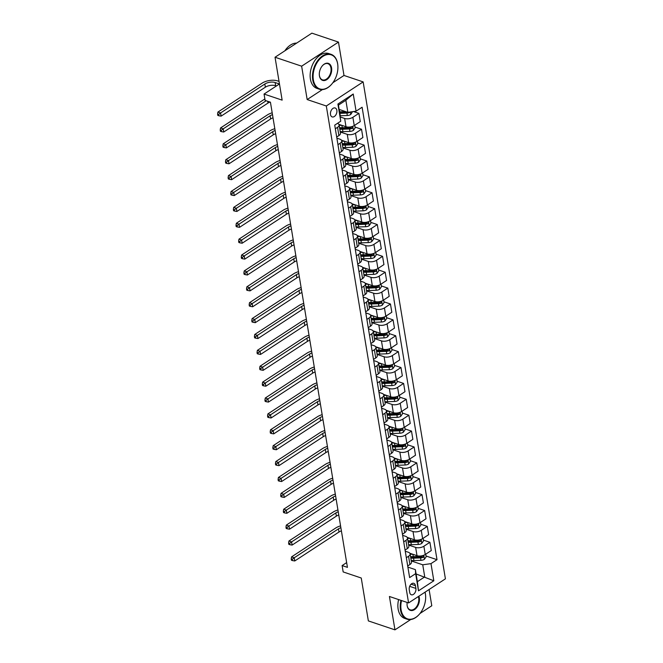 <?xml version="1.0" encoding="UTF-8"?>
<svg xmlns="http://www.w3.org/2000/svg" width="663" height="663" viewBox="0 0 663 663"><rect width="100%" height="100%" fill="white"/><g stroke="black" fill="none" stroke-linecap="round" stroke-linejoin="round"><path stroke-width="0.99" d="M330.489 114.533A4.707 3.05 108.6 0 0 332.171 116.912A4.707 3.05 108.6 0 0 335.644 115.229A4.707 3.05 108.6 0 0 336.854 110.365A4.707 3.05 108.6 0 0 335.171 107.978A4.707 3.05 108.6 0 0 331.699 109.66A4.707 3.05 108.6 0 0 330.489 114.533M338.47 42.092L311.875 33.15L275.037 57.242L301.64 66.184L307.16 99.549L326.312 105.989L363.15 81.897L343.998 75.458L338.47 42.092L301.64 66.184M326.312 105.989L408.582 602.932L445.412 578.84L363.15 81.897M420.019 613.457L431.787 605.758L429.094 589.515M408.582 602.932L389.43 596.485L394.957 629.85L410.737 619.524M394.957 629.85L368.355 620.908L361.252 578.012L343.169 571.929L342.116 565.572L347.437 567.362L270.429 102.193L265.109 100.403L264.056 94.055L282.14 100.138L275.037 57.242M415.892 588.429L415.428 585.636A4.566 2.95 108.6 0 0 413.795 583.324A4.566 2.95 108.6 0 0 410.43 584.957A4.566 2.95 108.6 0 0 409.253 589.672L409.717 592.465A4.566 2.95 108.6 0 0 411.35 594.777A4.566 2.95 108.6 0 0 414.715 593.145A4.566 2.95 108.6 0 0 415.892 588.429L409.676 586.341M430.983 563.633L433.826 580.788L418.494 590.816L415.651 573.652L415.378 569.616L417.375 581.691L424.743 576.876L422.745 564.801L430.983 563.633L437.008 559.688L362.097 107.232L356.081 111.177L347.843 112.345L345.846 100.27L338.478 105.094L340.749 121.196L337.906 104.041L353.238 94.013L356.081 111.177M340.749 121.196L334.724 125.141L409.626 577.597L415.651 573.652M279.463 83.969L264.056 94.055M346.65 562.605L342.116 565.572M416.099 573.967L433.826 580.788M415.378 569.616L407.894 567.105M337.956 144.658L340.169 143.208A5.892 2.851 -9.4 0 0 341.727 140.813A5.892 2.851 -9.4 0 0 339.895 139.172L336.879 138.161M340.583 160.545L342.804 159.095A5.892 2.851 -9.4 0 0 344.354 156.7A5.892 2.851 -9.4 0 0 342.531 155.059L339.514 154.048M343.219 176.433L345.431 174.982A5.892 2.851 -9.4 0 0 346.989 172.587A5.892 2.851 -9.4 0 0 345.158 170.946L342.141 169.935M345.846 192.32L348.058 190.869A5.892 2.851 -9.4 0 0 349.616 188.474A5.892 2.851 -9.4 0 0 347.785 186.833L344.768 185.822M348.481 208.207L350.694 206.757A5.892 2.851 -9.4 0 0 352.244 204.361A5.892 2.851 -9.4 0 0 350.42 202.721L347.404 201.709M351.108 224.094L353.321 222.644A5.892 2.851 -9.4 0 0 354.879 220.249A5.892 2.851 -9.4 0 0 353.048 218.608L350.031 217.597M353.735 239.981L355.948 238.531A5.892 2.851 -9.4 0 0 357.506 236.136A5.892 2.851 -9.4 0 0 355.675 234.495L352.658 233.484M356.371 255.868L358.584 254.418A5.892 2.851 -9.4 0 0 360.133 252.023A5.892 2.851 -9.4 0 0 358.31 250.382L355.293 249.363M358.998 271.755L361.211 270.305A5.892 2.851 -9.4 0 0 362.769 267.91A5.892 2.851 -9.4 0 0 360.937 266.269L357.921 265.25M361.625 287.643L363.846 286.192A5.892 2.851 -9.4 0 0 365.396 283.797A5.892 2.851 -9.4 0 0 363.564 282.156L360.548 281.137M364.26 303.53L366.473 302.079A5.892 2.851 -9.4 0 0 368.023 299.684A5.892 2.851 -9.4 0 0 366.2 298.043L363.183 297.024M366.888 319.417L369.1 317.967A5.892 2.851 -9.4 0 0 370.658 315.571A5.892 2.851 -9.4 0 0 368.827 313.93L365.81 312.911M369.515 335.296L371.736 333.854A5.892 2.851 -9.4 0 0 373.286 331.459A5.892 2.851 -9.4 0 0 371.462 329.818L368.437 328.798M372.15 351.183L374.363 349.741A5.892 2.851 -9.4 0 0 375.913 347.346A5.892 2.851 -9.4 0 0 374.089 345.705L371.073 344.685M374.777 367.07L376.99 365.628A5.892 2.851 -9.4 0 0 378.548 363.233A5.892 2.851 -9.4 0 0 376.717 361.592L373.7 360.573M377.404 382.957L379.626 381.515A5.892 2.851 -9.4 0 0 381.175 379.12A5.892 2.851 -9.4 0 0 379.352 377.479L376.335 376.46M380.04 398.844L382.253 397.394A5.892 2.851 -9.4 0 0 383.802 395.007A5.892 2.851 -9.4 0 0 381.979 393.366L378.963 392.347M382.667 414.731L384.88 413.281A5.892 2.851 -9.4 0 0 386.438 410.894A5.892 2.851 -9.4 0 0 384.606 409.245L381.59 408.234M385.294 430.619L387.515 429.168A5.892 2.851 -9.4 0 0 389.065 426.781A5.892 2.851 -9.4 0 0 387.242 425.132L384.225 424.121M387.93 446.506L390.142 445.055A5.892 2.851 -9.4 0 0 391.7 442.669A5.892 2.851 -9.4 0 0 389.869 441.019L386.852 440.008M390.557 462.393L392.769 460.942A5.892 2.851 -9.4 0 0 394.328 458.556A5.892 2.851 -9.4 0 0 392.496 456.906L389.479 455.895M393.184 478.28L395.405 476.83A5.892 2.851 -9.4 0 0 396.955 474.443A5.892 2.851 -9.4 0 0 395.131 472.794L392.115 471.783M395.819 494.167L398.032 492.717A5.892 2.851 -9.4 0 0 399.59 490.322A5.892 2.851 -9.4 0 0 397.759 488.681L394.742 487.67M398.446 510.054L400.659 508.604A5.892 2.851 -9.4 0 0 402.217 506.209A5.892 2.851 -9.4 0 0 400.386 504.568L397.369 503.557M401.082 525.941L403.295 524.491A5.892 2.851 -9.4 0 0 404.844 522.096A5.892 2.851 -9.4 0 0 403.021 520.455L400.004 519.444M403.709 541.828L405.922 540.378A5.892 2.851 -9.4 0 0 407.48 537.983A5.892 2.851 -9.4 0 0 405.648 536.342L402.632 535.331M406.336 557.716L408.549 556.265A5.892 2.851 -9.4 0 0 410.107 553.87A5.892 2.851 -9.4 0 0 408.275 552.229L405.259 551.218M411.275 560.948L422.745 564.801M409.85 553.265L417.01 555.677A5.892 2.851 -9.4 0 0 425.248 554.5L431.273 550.563L429.906 542.301L423.417 540.113M408.648 545.061L415.643 547.414A5.892 2.851 -9.4 0 0 423.881 546.237L429.906 542.301M407.223 537.378L414.383 539.79A5.892 2.851 -9.4 0 0 422.621 538.613L428.646 534.676L427.279 526.414L420.79 524.234M406.021 529.173L413.016 531.527A5.892 2.851 -9.4 0 0 421.254 530.35L427.279 526.414M404.596 521.491L411.756 523.903A5.892 2.851 -9.4 0 0 419.994 522.726L426.011 518.789L424.643 510.527L418.154 508.347M403.386 513.286L410.389 515.64A5.892 2.851 -9.4 0 0 418.626 514.463L424.643 510.527M401.96 505.604L409.121 508.015A5.892 2.851 -9.4 0 0 417.358 506.839L423.384 502.902L422.016 494.639L415.527 492.46M400.759 497.399L407.753 499.753A5.892 2.851 -9.4 0 0 415.991 498.576L422.016 494.639M399.333 489.717L406.494 492.128A5.892 2.851 -9.4 0 0 414.731 490.951L420.756 487.015L419.389 478.752L412.892 476.573M398.123 481.512L405.126 483.866A5.892 2.851 -9.4 0 0 413.364 482.689L419.389 478.752M396.706 473.83L403.866 476.241A5.892 2.851 -9.4 0 0 412.104 475.064L418.121 471.128L416.754 462.865L410.264 460.686M395.496 465.625L402.499 467.979A5.892 2.851 -9.4 0 0 410.737 466.802L416.754 462.865M394.071 457.942L401.231 460.354A5.892 2.851 -9.4 0 0 409.469 459.177L415.494 455.241L414.126 446.978L407.637 444.798M392.869 449.738L399.864 452.091A5.892 2.851 -9.4 0 0 408.101 450.915L414.126 446.978M391.443 442.055L398.604 444.467A5.892 2.851 -9.4 0 0 406.842 443.29L412.867 439.354L411.499 431.091L405.002 428.911M390.234 433.851L397.236 436.204A5.892 2.851 -9.4 0 0 405.474 435.027L411.499 431.091M388.816 426.168L395.977 428.58A5.892 2.851 -9.4 0 0 404.215 427.403L410.231 423.466L408.864 415.204L402.375 413.024M387.606 417.963L394.609 420.317A5.892 2.851 -9.4 0 0 402.847 419.149L408.864 415.204M386.181 410.281L393.341 412.693A5.892 2.851 -9.4 0 0 401.579 411.516L407.604 407.579L406.237 399.317L399.748 397.137M384.979 402.076L391.974 404.43A5.892 2.851 -9.4 0 0 400.212 403.261L406.237 399.317M383.554 394.394L390.714 396.805A5.892 2.851 -9.4 0 0 398.952 395.629L404.977 391.692L403.61 383.429L397.112 381.25M382.344 386.189L389.347 388.543A5.892 2.851 -9.4 0 0 397.585 387.374L403.61 383.429M380.927 378.507L388.079 380.918A5.892 2.851 -9.4 0 0 396.317 379.742L402.342 375.805L400.974 367.542L394.485 365.363M379.717 370.302L386.711 372.656A5.892 2.851 -9.4 0 0 394.949 371.487L400.974 367.542M378.291 362.62L385.452 365.031A5.892 2.851 -9.4 0 0 393.689 363.863L399.714 359.918L398.347 351.655L391.858 349.476M377.09 354.415L384.084 356.769A5.892 2.851 -9.4 0 0 392.322 355.6L398.347 351.655M375.664 346.741L382.824 349.144A5.892 2.851 -9.4 0 0 391.062 347.976L397.079 344.031L395.712 335.768L389.222 333.588M374.454 338.528L381.457 340.881A5.892 2.851 -9.4 0 0 389.695 339.713L395.712 335.768M373.029 330.854L380.189 333.257A5.892 2.851 -9.4 0 0 388.427 332.088L394.452 328.144L393.084 319.881L386.595 317.701M371.827 322.641L378.822 324.994A5.892 2.851 -9.4 0 0 387.059 323.826L393.084 319.881M370.402 314.966L377.562 317.37A5.892 2.851 -9.4 0 0 385.8 316.201L391.825 312.256L390.457 304.002L383.968 301.814M369.2 306.754L376.194 309.107A5.892 2.851 -9.4 0 0 384.432 307.939L390.457 304.002M367.774 299.079L374.935 301.483A5.892 2.851 -9.4 0 0 383.173 300.314L389.189 296.369L387.822 288.115L381.333 285.927M366.564 290.866L373.567 293.22A5.892 2.851 -9.4 0 0 381.805 292.051L387.822 288.115M365.139 283.192L372.299 285.596A5.892 2.851 -9.4 0 0 380.537 284.427L386.562 280.482L385.195 272.228L378.706 270.04M363.937 274.979L370.932 277.333A5.892 2.851 -9.4 0 0 379.17 276.164L385.195 272.228M362.512 267.305L369.672 269.708A5.892 2.851 -9.4 0 0 377.91 268.54L383.935 264.595L382.568 256.341L376.078 254.153M361.31 259.092L368.305 261.446A5.892 2.851 -9.4 0 0 376.543 260.277L382.568 256.341M359.885 251.418L367.045 253.821A5.892 2.851 -9.4 0 0 375.283 252.653L381.3 248.716L379.932 240.454L373.443 238.266M358.675 243.213L365.678 245.567A5.892 2.851 -9.4 0 0 373.915 244.39L379.932 240.454M357.249 235.531L364.41 237.934A5.892 2.851 -9.4 0 0 372.647 236.766L378.672 232.829L377.305 224.566L370.816 222.378M356.048 227.326L363.042 229.68A5.892 2.851 -9.4 0 0 371.28 228.503L377.305 224.566M354.622 219.644L361.783 222.047A5.892 2.851 -9.4 0 0 370.02 220.878L376.045 216.942L374.678 208.679L368.189 206.491M353.42 211.439L360.415 213.793A5.892 2.851 -9.4 0 0 368.653 212.616L374.678 208.679M351.995 203.756L359.155 206.16A5.892 2.851 -9.4 0 0 367.393 204.991L373.41 201.055L372.042 192.792L365.553 190.604M350.785 195.552L357.788 197.906A5.892 2.851 -9.4 0 0 366.026 196.729L372.042 192.792M349.36 187.869L356.52 190.281A5.892 2.851 -9.4 0 0 364.758 189.104L370.783 185.168L369.415 176.905L362.926 174.717M348.158 179.665L355.153 182.018A5.892 2.851 -9.4 0 0 363.39 180.842L369.415 176.905M346.732 171.982L353.893 174.394A5.892 2.851 -9.4 0 0 362.131 173.217L368.156 169.28L366.788 161.018L360.291 158.838M345.522 163.778L352.525 166.131A5.892 2.851 -9.4 0 0 360.763 164.954L366.788 161.018M344.105 156.095L351.266 158.507A5.892 2.851 -9.4 0 0 359.503 157.33L365.52 153.393L364.153 145.131L357.664 142.951M342.895 147.89L349.898 150.244A5.892 2.851 -9.4 0 0 358.136 149.067L364.153 145.131M341.47 140.208L348.63 142.62A5.892 2.851 -9.4 0 0 356.868 141.443L362.893 137.506L361.526 129.244L355.036 127.064M340.268 132.003L347.263 134.357A5.892 2.851 -9.4 0 0 355.501 133.18L361.526 129.244M338.843 124.321L346.003 126.732A5.892 2.851 -9.4 0 0 354.241 125.556L360.266 121.619L358.898 113.356L353.495 111.541M340.459 117.061L344.636 118.47A5.892 2.851 -9.4 0 0 352.873 117.293L358.898 113.356M339.199 109.436L347.843 112.345M407.704 565.978L409.925 564.528A5.892 2.851 -9.4 0 0 411.474 562.133L410.107 553.87M437.008 559.688L426.044 556M405.076 550.091L407.289 548.641A5.892 2.851 -9.4 0 0 408.847 546.246L407.48 537.983M402.449 534.204L404.662 532.754A5.892 2.851 -9.4 0 0 406.212 530.359L404.844 522.096M399.814 518.317L402.027 516.867A5.892 2.851 -9.4 0 0 403.585 514.471L402.217 506.209M397.187 502.43L399.399 500.979A5.892 2.851 -9.4 0 0 400.958 498.584L399.59 490.322M394.551 486.543L396.772 485.092A5.892 2.851 -9.4 0 0 398.322 482.697L396.955 474.443M391.924 470.655L394.137 469.205A5.892 2.851 -9.4 0 0 395.695 466.81L394.328 458.556M389.297 454.768L391.51 453.318A5.892 2.851 -9.4 0 0 393.068 450.923L391.7 442.669M386.662 438.881L388.883 437.431A5.892 2.851 -9.4 0 0 390.432 435.036L389.065 426.781M384.034 422.994L386.247 421.544A5.892 2.851 -9.4 0 0 387.805 419.157L386.438 410.894M381.407 407.107L383.62 405.657A5.892 2.851 -9.4 0 0 385.17 403.27L383.802 395.007M378.772 391.22L380.993 389.769A5.892 2.851 -9.4 0 0 382.543 387.383L381.175 379.12M376.145 375.333L378.358 373.882A5.892 2.851 -9.4 0 0 379.916 371.495L378.548 363.233M373.518 359.445L375.73 357.995A5.892 2.851 -9.4 0 0 377.28 355.608L375.913 347.346M370.882 343.558L373.103 342.108A5.892 2.851 -9.4 0 0 374.653 339.721L373.286 331.459M368.255 327.671L370.468 326.229A5.892 2.851 -9.4 0 0 372.026 323.834L370.658 315.571M365.628 311.784L367.841 310.342A5.892 2.851 -9.4 0 0 369.39 307.947L368.023 299.684M362.993 295.897L365.214 294.455A5.892 2.851 -9.4 0 0 366.763 292.06L365.396 283.797M360.365 280.01L362.578 278.568A5.892 2.851 -9.4 0 0 364.136 276.173L362.769 267.91M357.738 264.131L359.951 262.681A5.892 2.851 -9.4 0 0 361.501 260.286L360.133 252.023M355.103 248.244L357.324 246.793A5.892 2.851 -9.4 0 0 358.874 244.398L357.506 236.136M352.476 232.357L354.688 230.906A5.892 2.851 -9.4 0 0 356.246 228.511L354.879 220.249M349.849 216.469L352.061 215.019A5.892 2.851 -9.4 0 0 353.611 212.624L352.244 204.361M347.213 200.582L349.426 199.132A5.892 2.851 -9.4 0 0 350.984 196.737L349.616 188.474M344.586 184.695L346.799 183.245A5.892 2.851 -9.4 0 0 348.357 180.85L346.989 172.587M341.951 168.808L344.172 167.358A5.892 2.851 -9.4 0 0 345.721 164.963L344.354 156.7M339.323 152.921L341.536 151.471A5.892 2.851 -9.4 0 0 343.094 149.076L341.727 140.813M336.696 137.034L338.909 135.583A5.892 2.851 -9.4 0 0 340.467 133.188L339.1 124.926A5.892 2.851 -9.4 0 0 337.459 123.351M335.329 128.771L337.542 127.321A5.892 2.851 -9.4 0 0 339.1 124.926M417.375 581.691L418.494 590.816M337.906 104.041L338.478 105.094M353.238 94.013L345.846 100.27M307.16 99.549L322.367 89.604M332.818 82.767L343.998 75.458M412.776 554.251A11.263 5.453 170.6 0 1 410.157 554.169M425.745 554.177L426.168 556.763L424.386 559.332A3.903 1.89 170.6 0 1 420.964 560.318L413.944 560.6A11.263 5.453 170.6 0 1 411.209 560.525M410.811 558.105A11.263 5.453 -9.4 0 0 413.546 558.18L420.566 557.898A3.903 1.89 -9.4 0 0 423.11 557.359C423.972 556.414 423.889 555.901 422.861 555.834A3.903 1.89 170.6 0 1 420.309 556.373L413.289 556.655A11.263 5.453 170.6 0 1 410.554 556.58M423.11 557.359L421.585 556.845A1.989 0.961 170.6 0 1 420.889 556.937L413.869 557.218A9.348 4.525 170.6 0 1 410.629 557.028M423.367 555.793L422.861 555.834M341.395 530.881A7.359 3.564 -9.4 0 0 339 532.024L294.753 560.964L294.223 557.782L292.292 559.315L291.223 558.959L291.438 560.227L292.499 560.583L292.292 559.315M340.873 527.707A7.359 3.564 -9.4 0 0 338.47 528.842L294.223 557.782L291.563 556.887L335.809 527.947A11.039 5.345 170.6 0 1 340.567 525.883M291.563 556.887L291.223 558.959M292.499 560.583L294.753 560.964M410.148 538.364A11.263 5.453 170.6 0 1 407.53 538.281M423.11 538.29L423.541 540.875L421.759 543.445A3.903 1.89 170.6 0 1 418.328 544.431L411.317 544.713A11.263 5.453 170.6 0 1 408.574 544.638M408.176 542.226A11.263 5.453 -9.4 0 0 410.919 542.293L417.93 542.011A3.903 1.89 -9.4 0 0 420.483 541.472C421.337 540.527 421.254 540.014 420.226 539.947A3.903 1.89 170.6 0 1 417.682 540.486L410.662 540.768A11.263 5.453 170.6 0 1 407.927 540.693M420.483 541.472L418.95 540.958A1.989 0.961 170.6 0 1 418.254 541.049L411.242 541.331A9.348 4.525 170.6 0 1 408.002 541.141M420.732 539.906L420.226 539.947M338.768 514.994A7.359 3.564 -9.4 0 0 336.373 516.137L292.118 545.077L291.596 541.895L289.656 543.428L288.596 543.072L288.803 544.34L289.872 544.704L289.656 543.428M338.238 511.819A7.359 3.564 -9.4 0 0 335.843 512.955L291.596 541.895L288.935 541L333.182 512.06A11.039 5.345 170.6 0 1 337.939 509.996M288.935 541L288.596 543.072M289.872 544.704L292.118 545.077M407.513 522.477A11.263 5.453 170.6 0 1 404.894 522.394M420.483 522.403L420.914 524.988L419.132 527.557A3.903 1.89 170.6 0 1 415.701 528.544L408.681 528.825A11.263 5.453 170.6 0 1 405.947 528.751M405.549 526.339A11.263 5.453 -9.4 0 0 408.284 526.414L415.303 526.124A3.903 1.89 -9.4 0 0 417.856 525.585C418.709 524.64 418.626 524.126 417.599 524.06A3.903 1.89 170.6 0 1 415.046 524.599L408.035 524.881A11.263 5.453 170.6 0 1 405.292 524.814M417.856 525.585L416.323 525.071A1.989 0.961 170.6 0 1 415.626 525.162L408.607 525.444A9.348 4.525 170.6 0 1 405.366 525.253M418.104 524.019L417.599 524.06M336.133 499.106A7.359 3.564 -9.4 0 0 333.738 500.25L289.491 529.19L288.96 526.008L287.029 527.541L285.968 527.184L286.176 528.452L287.236 528.817L287.029 527.541M335.611 495.932A7.359 3.564 -9.4 0 0 333.216 497.068L288.96 526.008L286.308 525.113L330.555 496.173A11.039 5.345 170.6 0 1 335.304 494.109M286.308 525.113L285.968 527.184M287.236 528.817L289.491 529.19M404.886 506.59A11.263 5.453 170.6 0 1 402.267 506.507M417.856 506.515L418.278 509.101L416.497 511.67A3.903 1.89 170.6 0 1 413.074 512.656L406.054 512.938A11.263 5.453 170.6 0 1 403.319 512.864M402.922 510.452A11.263 5.453 -9.4 0 0 405.657 510.527L412.668 510.237A3.903 1.89 -9.4 0 0 415.22 509.698C416.082 508.753 415.999 508.239 414.972 508.173A3.903 1.89 170.6 0 1 412.419 508.712L405.4 509.002A11.263 5.453 170.6 0 1 402.665 508.927M415.22 509.698L413.695 509.184A1.989 0.961 170.6 0 1 412.991 509.275L405.98 509.557A9.348 4.525 170.6 0 1 402.739 509.366M415.477 508.131L414.972 508.173M333.506 483.219A7.359 3.564 -9.4 0 0 331.11 484.363L286.864 513.303L286.333 510.12L284.402 511.654L283.333 511.297L283.549 512.565L284.609 512.93L284.402 511.654M332.975 480.045A7.359 3.564 -9.4 0 0 330.58 481.181L286.333 510.12L283.673 509.234L327.92 480.285A11.039 5.345 170.6 0 1 332.677 478.222M283.673 509.234L283.333 511.297M284.609 512.93L286.864 513.303M402.259 490.703A11.263 5.453 170.6 0 1 399.632 490.62M415.22 490.628L415.651 493.214L413.869 495.783A3.903 1.89 170.6 0 1 410.438 496.769L403.427 497.051A11.263 5.453 170.6 0 1 400.684 496.977M400.286 494.565A11.263 5.453 -9.4 0 0 403.029 494.639L410.041 494.349A3.903 1.89 -9.4 0 0 412.593 493.819C413.447 492.866 413.364 492.352 412.336 492.286A3.903 1.89 170.6 0 1 409.792 492.824L402.772 493.115A11.263 5.453 170.6 0 1 400.038 493.04M412.593 493.819L411.06 493.297A1.989 0.961 170.6 0 1 410.364 493.388L403.353 493.67A9.348 4.525 170.6 0 1 400.112 493.479M412.842 492.244L412.336 492.286M330.878 467.332A7.359 3.564 -9.4 0 0 328.475 468.476L284.228 497.416L283.706 494.242L281.767 495.767L280.706 495.41L280.913 496.678L281.982 497.043L281.767 495.767M330.348 464.158A7.359 3.564 -9.4 0 0 327.953 465.293L283.706 494.242L281.046 493.347L325.293 464.398A11.039 5.345 170.6 0 1 330.05 462.335M281.046 493.347L280.706 495.41M281.982 497.043L284.228 497.416M401.538 600.562A17.959 11.619 108.6 0 0 401.098 609.803A17.959 11.619 108.6 0 0 419.555 614.013A17.959 11.619 108.6 0 0 425.621 595.996A17.959 11.619 108.6 0 0 425.389 593.915A17.959 11.619 108.6 0 0 425.008 592.183M425.066 592.15A18.398 11.909 -71.4 0 1 425.364 593.617A18.398 11.909 -71.4 0 1 425.605 595.739A18.398 11.909 -71.4 0 1 425.613 595.871M419.48 614.104A18.398 11.909 -71.4 0 1 419.397 614.203A18.398 11.909 -71.4 0 1 407.057 619.192A18.398 11.909 -71.4 0 1 400.477 609.894A18.398 11.909 -71.4 0 1 400.949 600.363M418.859 596.211A8.984 5.81 -71.4 0 1 419.314 597.885A8.984 5.81 -71.4 0 1 414.524 609.612A8.984 5.81 -71.4 0 1 407.173 605.833A8.984 5.81 -71.4 0 1 407.057 604.789A8.984 5.81 -71.4 0 1 407.157 602.452M407.049 604.664A8.536 5.528 108.6 0 0 407.148 605.526A8.536 5.528 108.6 0 0 410.198 609.844A8.536 5.528 108.6 0 0 416.497 606.802A8.536 5.528 108.6 0 0 418.701 597.976A8.536 5.528 108.6 0 0 418.328 596.551M407.057 619.192L404.72 618.405A18.398 11.909 -71.4 0 1 398.14 609.106A18.398 11.909 -71.4 0 1 398.604 599.576M313.359 79.817A17.959 11.619 108.6 0 0 331.823 84.027A17.959 11.619 108.6 0 0 337.881 66.01A17.959 11.619 108.6 0 0 337.649 63.93A17.959 11.619 108.6 0 0 322.939 56.372A17.959 11.619 108.6 0 0 313.359 79.817M331.74 84.126A18.398 11.909 -71.4 0 1 331.657 84.218A18.398 11.909 -71.4 0 1 319.317 89.207A18.398 11.909 -71.4 0 1 312.745 79.908A18.398 11.909 -71.4 0 1 317.486 60.88A18.398 11.909 -71.4 0 1 331.052 54.325A18.398 11.909 -71.4 0 1 337.633 63.631A18.398 11.909 -71.4 0 1 337.865 65.761A18.398 11.909 -71.4 0 1 337.873 65.886M319.433 75.847A8.984 5.81 -71.4 0 1 319.317 74.811A8.984 5.81 -71.4 0 1 322.351 65.803A8.984 5.81 -71.4 0 1 331.575 67.908A8.984 5.81 -71.4 0 1 326.784 79.626A8.984 5.81 -71.4 0 1 319.433 75.847M319.309 74.679A8.536 5.528 108.6 0 0 319.409 75.549A8.536 5.528 108.6 0 0 322.467 79.858A8.536 5.528 108.6 0 0 328.757 76.817A8.536 5.528 108.6 0 0 330.961 67.991A8.536 5.528 108.6 0 0 327.903 63.673A8.536 5.528 108.6 0 0 322.268 65.894M319.317 89.207L316.98 88.419A18.398 11.909 -71.4 0 1 310.4 79.121A18.398 11.909 -71.4 0 1 315.149 60.093A18.398 11.909 -71.4 0 1 328.707 53.537L331.052 54.325M284.841 50.836A18.398 11.909 -71.4 0 1 296.634 43.112M399.623 474.816A11.263 5.453 170.6 0 1 397.004 474.733M412.593 474.741L413.024 477.327L411.242 479.896A3.903 1.89 170.6 0 1 407.811 480.882L400.792 481.164A11.263 5.453 170.6 0 1 398.057 481.089M397.659 478.678A11.263 5.453 -9.4 0 0 400.394 478.752L407.413 478.462A3.903 1.89 -9.4 0 0 409.966 477.932C410.82 476.979 410.737 476.465 409.709 476.407A3.903 1.89 170.6 0 1 407.157 476.937L400.145 477.227A11.263 5.453 170.6 0 1 397.402 477.153M409.966 477.932L408.433 477.41A1.989 0.961 170.6 0 1 407.737 477.501L400.717 477.783A9.348 4.525 170.6 0 1 397.477 477.592M410.215 476.357L409.709 476.407M328.243 451.445A7.359 3.564 -9.4 0 0 325.848 452.589L281.601 481.529L281.071 478.355L279.14 479.879L278.079 479.523L278.286 480.799L279.347 481.156L279.14 479.879M327.721 448.271A7.359 3.564 -9.4 0 0 325.326 449.406L281.071 478.355L278.41 477.459L322.666 448.511A11.039 5.345 170.6 0 1 327.414 446.448M278.41 477.459L278.079 479.523M279.347 481.156L281.601 481.529M396.996 458.929A11.263 5.453 170.6 0 1 394.377 458.846M409.966 458.854L410.389 461.44L408.607 464.009A3.903 1.89 170.6 0 1 405.184 464.995L398.165 465.277A11.263 5.453 170.6 0 1 395.43 465.202M395.024 462.791A11.263 5.453 -9.4 0 0 397.767 462.865L404.778 462.583A3.903 1.89 -9.4 0 0 407.331 462.045C408.193 461.092 408.101 460.586 407.082 460.52A3.903 1.89 170.6 0 1 404.529 461.05L397.51 461.34A11.263 5.453 170.6 0 1 394.775 461.266M407.331 462.045L405.797 461.523A1.989 0.961 170.6 0 1 405.101 461.614L398.09 461.896A9.348 4.525 170.6 0 1 394.85 461.705M407.588 460.47L407.082 460.52M325.616 435.558A7.359 3.564 -9.4 0 0 323.221 436.702L278.974 465.641L278.443 462.467L276.512 463.992L275.443 463.636L275.659 464.912L276.72 465.269L276.512 463.992M325.085 432.384A7.359 3.564 -9.4 0 0 322.69 433.519L278.443 462.467L275.783 461.572L320.03 432.632A11.039 5.345 170.6 0 1 324.787 430.56M275.783 461.572L275.443 463.636M276.72 465.269L278.974 465.641M394.361 443.041A11.263 5.453 170.6 0 1 391.742 442.959M407.331 442.967L407.762 445.553L405.98 448.122A3.903 1.89 170.6 0 1 402.549 449.108L395.538 449.39A11.263 5.453 170.6 0 1 392.794 449.315M392.397 446.903A11.263 5.453 -9.4 0 0 395.14 446.978L402.151 446.696A3.903 1.89 -9.4 0 0 404.703 446.158C405.557 445.205 405.474 444.699 404.447 444.633A3.903 1.89 170.6 0 1 401.902 445.171L394.883 445.453A11.263 5.453 170.6 0 1 392.148 445.379M404.703 446.158L403.17 445.644A1.989 0.961 170.6 0 1 402.474 445.727L395.463 446.017A9.348 4.525 170.6 0 1 392.223 445.818M404.952 444.591L404.447 444.633M322.989 419.671A7.359 3.564 -9.4 0 0 320.585 420.814L276.338 449.754L275.816 446.58L273.877 448.105L272.816 447.749L273.023 449.025L274.092 449.381L273.877 448.105M322.458 416.497A7.359 3.564 -9.4 0 0 320.063 417.64L275.816 446.58L273.156 445.685L317.403 416.745A11.039 5.345 170.6 0 1 322.16 414.673M273.156 445.685L272.816 447.749M274.092 449.381L276.338 449.754M391.734 427.154A11.263 5.453 170.6 0 1 389.115 427.071M404.703 427.08L405.134 429.665L403.353 432.235A3.903 1.89 170.6 0 1 399.922 433.221L392.902 433.503A11.263 5.453 170.6 0 1 390.167 433.428M389.769 431.016A11.263 5.453 -9.4 0 0 392.504 431.091L399.524 430.809A3.903 1.89 -9.4 0 0 402.068 430.27C402.93 429.317 402.847 428.812 401.819 428.746A3.903 1.89 170.6 0 1 399.267 429.284L392.256 429.566A11.263 5.453 170.6 0 1 389.512 429.491M402.068 430.27L400.543 429.757A1.989 0.961 170.6 0 1 399.847 429.839L392.827 430.13A9.348 4.525 170.6 0 1 389.587 429.931M402.325 428.704L401.819 428.746M320.353 403.784A7.359 3.564 -9.4 0 0 317.958 404.927L273.711 433.867L273.181 430.693L271.25 432.218L270.189 431.862L270.396 433.138L271.457 433.494L271.25 432.218M319.831 400.609A7.359 3.564 -9.4 0 0 317.436 401.753L273.181 430.693L270.521 429.798L314.776 400.858A11.039 5.345 170.6 0 1 319.525 398.786M270.521 429.798L270.189 431.862M271.457 433.494L273.711 433.867M389.106 411.267A11.263 5.453 170.6 0 1 386.488 411.184M402.076 411.201L402.499 413.778L400.717 416.356A3.903 1.89 170.6 0 1 397.294 417.334L390.275 417.615A11.263 5.453 170.6 0 1 387.54 417.541M387.134 415.129A11.263 5.453 -9.4 0 0 389.877 415.204L396.888 414.922A3.903 1.89 -9.4 0 0 399.441 414.383C400.303 413.43 400.212 412.925 399.192 412.858A3.903 1.89 170.6 0 1 396.64 413.397L389.62 413.679A11.263 5.453 170.6 0 1 386.885 413.604M399.441 414.383L397.908 413.869A1.989 0.961 170.6 0 1 397.212 413.952L390.2 414.242A9.348 4.525 170.6 0 1 386.96 414.043M399.69 412.817L399.192 412.858M317.726 387.896A7.359 3.564 -9.4 0 0 315.331 389.04L271.076 417.98L270.554 414.806L268.623 416.339L267.554 415.974L267.769 417.251L268.83 417.607L268.623 416.339M317.196 384.722A7.359 3.564 -9.4 0 0 314.801 385.866L270.554 414.806L267.893 413.911L312.14 384.971A11.039 5.345 170.6 0 1 316.897 382.899M267.893 413.911L267.554 415.974M268.83 417.607L271.076 417.98M386.471 395.38A11.263 5.453 170.6 0 1 383.852 395.297M399.441 395.314L399.872 397.891L398.09 400.469A3.903 1.89 170.6 0 1 394.659 401.446L387.648 401.728A11.263 5.453 170.6 0 1 384.905 401.654M384.507 399.242A11.263 5.453 -9.4 0 0 387.242 399.317L394.261 399.035A3.903 1.89 -9.4 0 0 396.814 398.496C397.667 397.543 397.585 397.038 396.557 396.971A3.903 1.89 170.6 0 1 394.013 397.51L386.993 397.792A11.263 5.453 170.6 0 1 384.258 397.717M396.814 398.496L395.281 397.982A1.989 0.961 170.6 0 1 394.584 398.065L387.565 398.355A9.348 4.525 170.6 0 1 384.325 398.156M397.062 396.93L396.557 396.971M315.091 372.018A7.359 3.564 -9.4 0 0 312.696 373.153L268.449 402.093L267.927 398.919L265.987 400.452L264.927 400.087L265.134 401.364L266.203 401.72L265.987 400.452M314.569 368.835A7.359 3.564 -9.4 0 0 312.174 369.979L267.927 398.919L265.266 398.024L309.513 369.084A11.039 5.345 170.6 0 1 314.27 367.012M265.266 398.024L264.927 400.087M266.203 401.72L268.449 402.093M383.844 379.493A11.263 5.453 170.6 0 1 381.225 379.418M396.814 379.427L397.236 382.004L395.463 384.581A3.903 1.89 170.6 0 1 392.032 385.559L385.012 385.841A11.263 5.453 170.6 0 1 382.278 385.767M381.88 383.355A11.263 5.453 -9.4 0 0 384.615 383.429L391.634 383.148A3.903 1.89 -9.4 0 0 394.178 382.609C395.04 381.656 394.957 381.15 393.93 381.084A3.903 1.89 170.6 0 1 391.377 381.623L384.366 381.905A11.263 5.453 170.6 0 1 381.623 381.83M394.178 382.609L392.653 382.095A1.989 0.961 170.6 0 1 391.957 382.186L384.938 382.468A9.348 4.525 170.6 0 1 381.697 382.269M394.435 381.043L393.93 381.084M312.464 356.13A7.359 3.564 -9.4 0 0 310.069 357.266L265.822 386.206L265.291 383.032L263.36 384.565L262.299 384.2L262.507 385.476L263.567 385.833L263.36 384.565M311.941 352.948A7.359 3.564 -9.4 0 0 309.546 354.092L265.291 383.032L262.631 382.137L306.886 353.197A11.039 5.345 170.6 0 1 311.635 351.125M262.631 382.137L262.299 384.2M263.567 385.833L265.822 386.206M381.217 363.606A11.263 5.453 170.6 0 1 378.598 363.531M394.187 363.539L394.609 366.117L392.827 368.694A3.903 1.89 170.6 0 1 389.405 369.672L382.385 369.954A11.263 5.453 170.6 0 1 379.65 369.879M379.244 367.468A11.263 5.453 -9.4 0 0 381.987 367.542L388.999 367.261A3.903 1.89 -9.4 0 0 391.551 366.722C392.413 365.769 392.322 365.263 391.303 365.197A3.903 1.89 170.6 0 1 388.75 365.736L381.731 366.017A11.263 5.453 170.6 0 1 378.996 365.943M391.551 366.722L390.018 366.208A1.989 0.961 170.6 0 1 389.322 366.299L382.311 366.581A9.348 4.525 170.6 0 1 379.07 366.382M391.8 365.156L391.303 365.197M309.836 340.243A7.359 3.564 -9.4 0 0 307.441 341.379L263.186 370.319L262.664 367.145L260.733 368.678L259.664 368.313L259.879 369.589L260.94 369.946L260.733 368.678M309.306 337.061A7.359 3.564 -9.4 0 0 306.911 338.205L262.664 367.145L260.004 366.249L304.251 337.31A11.039 5.345 170.6 0 1 309.008 335.238M260.004 366.249L259.664 368.313M260.94 369.946L263.186 370.319M378.581 347.719A11.263 5.453 170.6 0 1 375.962 347.644M391.551 347.652L391.982 350.23L390.2 352.807A3.903 1.89 170.6 0 1 386.769 353.785L379.758 354.067A11.263 5.453 170.6 0 1 377.015 353.992M376.617 351.581A11.263 5.453 -9.4 0 0 379.352 351.655L386.372 351.373A3.903 1.89 -9.4 0 0 388.924 350.835C389.778 349.882 389.695 349.376 388.667 349.31A3.903 1.89 170.6 0 1 386.115 349.849L379.103 350.13A11.263 5.453 170.6 0 1 376.369 350.056M388.924 350.835L387.391 350.321A1.989 0.961 170.6 0 1 386.695 350.412L379.675 350.694A9.348 4.525 170.6 0 1 376.435 350.495M389.173 349.268L388.667 349.31M307.201 324.356A7.359 3.564 -9.4 0 0 304.806 325.492L260.559 354.432L260.037 351.257L258.098 352.791L257.037 352.426L257.244 353.702L258.313 354.059L258.098 352.791M306.679 321.174A7.359 3.564 -9.4 0 0 304.284 322.317L260.037 351.257L257.377 350.362L301.624 321.422A11.039 5.345 170.6 0 1 306.381 319.351M257.377 350.362L257.037 352.426M258.313 354.059L260.559 354.432M375.954 331.831A11.263 5.453 170.6 0 1 373.335 331.757M388.924 331.765L389.347 334.343L387.573 336.92A3.903 1.89 170.6 0 1 384.142 337.898L377.123 338.18A11.263 5.453 170.6 0 1 374.388 338.105M373.99 335.693A11.263 5.453 -9.4 0 0 376.725 335.768L383.744 335.486A3.903 1.89 -9.4 0 0 386.289 334.948C387.151 333.995 387.068 333.489 386.04 333.423A3.903 1.89 170.6 0 1 383.487 333.961L376.476 334.243A11.263 5.453 170.6 0 1 373.733 334.169M386.289 334.948L384.764 334.434A1.989 0.961 170.6 0 1 384.068 334.525L377.048 334.807A9.348 4.525 170.6 0 1 373.808 334.608M386.546 333.381L386.04 333.423M304.574 308.469A7.359 3.564 -9.4 0 0 302.179 309.604L257.932 338.544L257.401 335.37L255.47 336.903L254.401 336.547L254.617 337.815L255.678 338.171L255.47 336.903M304.052 305.287A7.359 3.564 -9.4 0 0 301.657 306.43L257.401 335.37L254.741 334.475L298.996 305.535A11.039 5.345 170.6 0 1 303.745 303.463M254.741 334.475L254.401 336.547M255.678 338.171L257.932 338.544M373.327 315.944A11.263 5.453 170.6 0 1 370.708 315.87M386.297 315.878L386.72 318.455L384.938 321.033A3.903 1.89 170.6 0 1 381.507 322.011L374.496 322.293A11.263 5.453 170.6 0 1 371.761 322.218M371.355 319.806A11.263 5.453 -9.4 0 0 374.098 319.881L381.109 319.599A3.903 1.89 -9.4 0 0 383.662 319.06C384.515 318.107 384.432 317.602 383.413 317.536A3.903 1.89 170.6 0 1 380.86 318.074L373.841 318.356A11.263 5.453 170.6 0 1 371.106 318.281M383.662 319.06L382.128 318.547A1.989 0.961 170.6 0 1 381.432 318.638L374.421 318.92A9.348 4.525 170.6 0 1 371.181 318.721M383.91 317.494L383.413 317.536M301.947 292.582A7.359 3.564 -9.4 0 0 299.552 293.717L255.296 322.657L254.774 319.483L252.843 321.016L251.774 320.66L251.99 321.928L253.051 322.284L252.843 321.016M301.416 289.399A7.359 3.564 -9.4 0 0 299.021 290.543L254.774 319.483L252.114 318.588L296.361 289.648A11.039 5.345 170.6 0 1 301.118 287.576M252.114 318.588L251.774 320.66M253.051 322.284L255.296 322.657M370.692 300.057A11.263 5.453 170.6 0 1 368.073 299.983M383.662 299.991L384.092 302.568L382.311 305.146A3.903 1.89 170.6 0 1 378.88 306.124L371.868 306.405A11.263 5.453 170.6 0 1 369.125 306.339M368.727 303.919A11.263 5.453 -9.4 0 0 371.462 303.994L378.482 303.712A3.903 1.89 -9.4 0 0 381.034 303.173C381.888 302.22 381.805 301.715 380.777 301.648A3.903 1.89 170.6 0 1 378.225 302.187L371.214 302.469A11.263 5.453 170.6 0 1 368.479 302.394M381.034 303.173L379.501 302.659A1.989 0.961 170.6 0 1 378.805 302.751L371.786 303.032A9.348 4.525 170.6 0 1 368.545 302.834M381.283 301.607L380.777 301.648M299.311 276.695A7.359 3.564 -9.4 0 0 296.916 277.83L252.669 306.77L252.147 303.596L250.208 305.129L249.147 304.773L249.354 306.041L250.423 306.397L250.208 305.129M298.789 273.512A7.359 3.564 -9.4 0 0 296.394 274.656L252.147 303.596L249.487 302.701L293.734 273.761A11.039 5.345 170.6 0 1 298.483 271.689M249.487 302.701L249.147 304.773M250.423 306.397L252.669 306.77M368.064 284.17A11.263 5.453 170.6 0 1 365.446 284.096M381.034 284.104L381.457 286.681L379.675 289.259A3.903 1.89 170.6 0 1 376.252 290.237L369.233 290.527A11.263 5.453 170.6 0 1 366.498 290.452M366.1 288.032A11.263 5.453 -9.4 0 0 368.835 288.107L375.855 287.825A3.903 1.89 -9.4 0 0 378.399 287.286C379.261 286.333 379.178 285.828 378.15 285.761A3.903 1.89 170.6 0 1 375.598 286.3L368.587 286.582A11.263 5.453 170.6 0 1 365.843 286.507M378.399 287.286L376.874 286.772A1.989 0.961 170.6 0 1 376.178 286.864L369.158 287.145A9.348 4.525 170.6 0 1 365.918 286.955M378.656 285.72L378.15 285.761M296.684 260.808A7.359 3.564 -9.4 0 0 294.289 261.943L250.042 290.883L249.512 287.709L247.581 289.242L246.512 288.886L246.727 290.154L247.788 290.51L247.581 289.242M296.162 257.625A7.359 3.564 -9.4 0 0 293.759 258.769L249.512 287.709L246.851 286.814L291.098 257.874A11.039 5.345 170.6 0 1 295.855 255.802M246.851 286.814L246.512 288.886M247.788 290.51L250.042 290.883M365.437 268.283A11.263 5.453 170.6 0 1 362.818 268.208M378.399 268.217L378.83 270.794L377.048 273.371A3.903 1.89 170.6 0 1 373.617 274.349L366.606 274.639A11.263 5.453 170.6 0 1 363.871 274.565M363.465 272.145A11.263 5.453 -9.4 0 0 366.208 272.22L373.219 271.938A3.903 1.89 -9.4 0 0 375.772 271.399C376.625 270.446 376.543 269.94 375.523 269.874A3.903 1.89 170.6 0 1 372.971 270.413L365.951 270.695A11.263 5.453 170.6 0 1 363.216 270.62M375.772 271.399L374.239 270.885A1.989 0.961 170.6 0 1 373.542 270.976L366.531 271.258A9.348 4.525 170.6 0 1 363.291 271.068M376.02 269.833L375.523 269.874M294.057 244.92A7.359 3.564 -9.4 0 0 291.662 246.056L247.407 275.004L246.885 271.822L244.945 273.355L243.885 272.999L244.092 274.267L245.161 274.623L244.945 273.355M293.527 241.738A7.359 3.564 -9.4 0 0 291.132 242.882L246.885 271.822L244.224 270.927L288.471 241.987A11.039 5.345 170.6 0 1 293.228 239.915M244.224 270.927L243.885 272.999M245.161 274.623L247.407 275.004M362.802 252.396A11.263 5.453 170.6 0 1 360.183 252.321M375.772 252.33L376.203 254.907L374.421 257.484A3.903 1.89 170.6 0 1 370.99 258.462L363.979 258.752A11.263 5.453 170.6 0 1 361.236 258.678M360.838 256.258A11.263 5.453 -9.4 0 0 363.573 256.332L370.592 256.051A3.903 1.89 -9.4 0 0 373.145 255.512C373.998 254.559 373.915 254.053 372.888 253.987A3.903 1.89 170.6 0 1 370.335 254.526L363.324 254.807A11.263 5.453 170.6 0 1 360.581 254.733M373.145 255.512L371.611 254.998A1.989 0.961 170.6 0 1 370.915 255.089L363.896 255.371A9.348 4.525 170.6 0 1 360.655 255.18M373.393 253.946L372.888 253.987M291.422 229.033A7.359 3.564 -9.4 0 0 289.027 230.169L244.78 259.117L244.257 255.935L242.318 257.468L241.257 257.111L241.465 258.379L242.525 258.736L242.318 257.468M290.9 225.859A7.359 3.564 -9.4 0 0 288.504 226.995L244.257 255.935L241.597 255.04L285.844 226.1A11.039 5.345 170.6 0 1 290.593 224.028M241.597 255.04L241.257 257.111M242.525 258.736L244.78 259.117M360.175 236.509A11.263 5.453 170.6 0 1 357.556 236.434M373.145 236.442L373.567 239.02L371.786 241.597A3.903 1.89 170.6 0 1 368.363 242.575L361.343 242.865A11.263 5.453 170.6 0 1 358.608 242.791M358.211 240.371A11.263 5.453 -9.4 0 0 360.945 240.445L367.965 240.163A3.903 1.89 -9.4 0 0 370.509 239.625C371.371 238.672 371.288 238.166 370.261 238.1A3.903 1.89 170.6 0 1 367.708 238.639L360.689 238.92A11.263 5.453 170.6 0 1 357.954 238.846M370.509 239.625L368.984 239.111A1.989 0.961 170.6 0 1 368.288 239.202L361.269 239.484A9.348 4.525 170.6 0 1 358.028 239.293M370.766 238.058L370.261 238.1M288.795 213.146A7.359 3.564 -9.4 0 0 286.399 214.282L242.152 243.23L241.622 240.047L239.691 241.581L238.622 241.224L238.837 242.492L239.898 242.849L239.691 241.581M288.272 209.972A7.359 3.564 -9.4 0 0 285.869 211.107L241.622 240.047L238.962 239.152L283.209 210.212A11.039 5.345 170.6 0 1 287.966 208.141M238.962 239.152L238.622 241.224M239.898 242.849L242.152 243.23M357.548 220.622A11.263 5.453 170.6 0 1 354.929 220.547M370.509 220.555L370.94 223.141L369.158 225.71A3.903 1.89 170.6 0 1 365.727 226.696L358.716 226.978A11.263 5.453 170.6 0 1 355.973 226.903M355.575 224.484A11.263 5.453 -9.4 0 0 358.318 224.558L365.33 224.276A3.903 1.89 -9.4 0 0 367.882 223.738C368.736 222.793 368.653 222.279 367.625 222.213A3.903 1.89 170.6 0 1 365.081 222.751L358.061 223.033A11.263 5.453 170.6 0 1 355.327 222.959M367.882 223.738L366.349 223.224A1.989 0.961 170.6 0 1 365.653 223.315L358.642 223.597A9.348 4.525 170.6 0 1 355.401 223.406M368.131 222.171L367.625 222.213M286.167 197.259A7.359 3.564 -9.4 0 0 283.772 198.394L239.517 227.343L238.995 224.16L237.056 225.693L235.995 225.337L236.202 226.605L237.271 226.961L237.056 225.693M285.637 194.085A7.359 3.564 -9.4 0 0 283.242 195.22L238.995 224.16L236.335 223.265L280.582 194.325A11.039 5.345 170.6 0 1 285.339 192.262M236.335 223.265L235.995 225.337M237.271 226.961L239.517 227.343M354.912 204.734A11.263 5.453 170.6 0 1 352.293 204.66M367.882 204.668L368.313 207.254L366.531 209.823A3.903 1.89 170.6 0 1 363.1 210.809L356.081 211.091A11.263 5.453 170.6 0 1 353.346 211.016M352.948 208.596A11.263 5.453 -9.4 0 0 355.683 208.671L362.702 208.389A3.903 1.89 -9.4 0 0 365.255 207.851C366.109 206.906 366.026 206.392 364.998 206.326A3.903 1.89 170.6 0 1 362.446 206.864L355.434 207.146A11.263 5.453 170.6 0 1 352.691 207.071M365.255 207.851L363.722 207.337A1.989 0.961 170.6 0 1 363.026 207.428L356.006 207.71A9.348 4.525 170.6 0 1 352.766 207.519M365.504 206.284L364.998 206.326M283.532 181.372A7.359 3.564 -9.4 0 0 281.137 182.516L236.89 211.456L236.359 208.273L234.429 209.806L233.368 209.45L233.575 210.718L234.636 211.074L234.429 209.806M283.01 178.198A7.359 3.564 -9.4 0 0 280.615 179.333L236.359 208.273L233.699 207.378L277.954 178.438A11.039 5.345 170.6 0 1 282.703 176.375M233.699 207.378L233.368 209.45M234.636 211.074L236.89 211.456M352.285 188.856A11.263 5.453 170.6 0 1 349.666 188.773M365.255 188.781L365.678 191.367L363.896 193.936A3.903 1.89 170.6 0 1 360.473 194.922L353.454 195.204A11.263 5.453 170.6 0 1 350.719 195.129M350.321 192.709A11.263 5.453 -9.4 0 0 353.056 192.784L360.067 192.502A3.903 1.89 -9.4 0 0 362.62 191.963C363.481 191.019 363.399 190.505 362.371 190.438A3.903 1.89 170.6 0 1 359.818 190.977L352.799 191.259A11.263 5.453 170.6 0 1 350.064 191.184M362.62 191.963L361.086 191.45A1.989 0.961 170.6 0 1 360.39 191.541L353.379 191.822A9.348 4.525 170.6 0 1 350.139 191.632M362.876 190.397L362.371 190.438M280.905 165.485A7.359 3.564 -9.4 0 0 278.51 166.628L234.263 195.568L233.732 192.386L231.801 193.919L230.732 193.563L230.948 194.831L232.009 195.187L231.801 193.919M280.374 162.311A7.359 3.564 -9.4 0 0 277.979 163.446L233.732 192.386L231.072 191.491L275.319 162.551A11.039 5.345 170.6 0 1 280.076 160.487M231.072 191.491L230.732 193.563M232.009 195.187L234.263 195.568M349.658 172.968A11.263 5.453 170.6 0 1 347.031 172.886M362.62 172.894L363.051 175.48L361.269 178.049A3.903 1.89 170.6 0 1 357.838 179.035L350.826 179.317A11.263 5.453 170.6 0 1 348.083 179.242M347.685 176.822A11.263 5.453 -9.4 0 0 350.429 176.897L357.44 176.615A3.903 1.89 -9.4 0 0 359.992 176.076C360.846 175.131 360.763 174.618 359.736 174.551A3.903 1.89 170.6 0 1 357.191 175.09L350.172 175.372A11.263 5.453 170.6 0 1 347.437 175.297M359.992 176.076L358.459 175.562A1.989 0.961 170.6 0 1 357.763 175.654L350.752 175.935A9.348 4.525 170.6 0 1 347.511 175.745M360.241 174.51L359.736 174.551M278.278 149.598A7.359 3.564 -9.4 0 0 275.874 150.741L231.627 179.681L231.105 176.499L229.166 178.032L228.105 177.676L228.312 178.944L229.381 179.3L229.166 178.032M277.747 146.424A7.359 3.564 -9.4 0 0 275.352 147.559L231.105 176.499L228.445 175.604L272.692 146.664A11.039 5.345 170.6 0 1 277.449 144.6M228.445 175.604L228.105 177.676M229.381 179.3L231.627 179.681M347.022 157.081A11.263 5.453 170.6 0 1 344.404 156.998M359.992 157.007L360.423 159.592L358.642 162.162A3.903 1.89 170.6 0 1 355.211 163.148L348.191 163.429A11.263 5.453 170.6 0 1 345.456 163.355M345.058 160.943A11.263 5.453 -9.4 0 0 347.793 161.01L354.813 160.728A3.903 1.89 -9.4 0 0 357.365 160.189C358.219 159.244 358.136 158.73 357.108 158.664A3.903 1.89 170.6 0 1 354.556 159.203L347.545 159.485A11.263 5.453 170.6 0 1 344.801 159.41M357.365 160.189L355.832 159.675A1.989 0.961 170.6 0 1 355.136 159.766L348.116 160.048A9.348 4.525 170.6 0 1 344.876 159.858M357.614 158.623L357.108 158.664M275.642 133.711A7.359 3.564 -9.4 0 0 273.247 134.854L229 163.794L228.47 160.612L226.539 162.145L225.478 161.789L225.685 163.057L226.746 163.421L226.539 162.145M275.12 130.536A7.359 3.564 -9.4 0 0 272.725 131.672L228.47 160.612L225.81 159.717L270.065 130.777A11.039 5.345 170.6 0 1 274.814 128.713M225.81 159.717L225.478 161.789M226.746 163.421L229 163.794M344.395 141.194A11.263 5.453 170.6 0 1 341.776 141.111M357.365 141.12L357.788 143.705L356.006 146.274A3.903 1.89 170.6 0 1 352.583 147.261L345.564 147.542A11.263 5.453 170.6 0 1 342.829 147.468M342.423 145.056A11.263 5.453 -9.4 0 0 345.166 145.131L352.177 144.841A3.903 1.89 -9.4 0 0 354.73 144.302C355.592 143.357 355.501 142.843 354.481 142.777A3.903 1.89 170.6 0 1 351.929 143.316L344.909 143.598A11.263 5.453 170.6 0 1 342.174 143.531M354.73 144.302L353.197 143.788A1.989 0.961 170.6 0 1 352.501 143.879L345.489 144.161A9.348 4.525 170.6 0 1 342.249 143.97M354.987 142.736L354.481 142.777M273.015 117.823A7.359 3.564 -9.4 0 0 270.62 118.967L226.373 147.907L225.843 144.725L223.912 146.258L222.843 145.901L223.058 147.169L224.119 147.534L223.912 146.258M272.485 114.649A7.359 3.564 -9.4 0 0 270.09 115.785L225.843 144.725L223.182 143.83L267.429 114.89A11.039 5.345 170.6 0 1 272.186 112.826M223.182 143.83L222.843 145.901M224.119 147.534L226.373 147.907M341.76 125.307A11.263 5.453 170.6 0 1 339.141 125.224M354.73 125.232L355.161 127.818L353.379 130.387A3.903 1.89 170.6 0 1 349.948 131.373L342.937 131.655A11.263 5.453 170.6 0 1 340.194 131.581M339.796 129.169A11.263 5.453 -9.4 0 0 342.531 129.244L349.55 128.953A3.903 1.89 -9.4 0 0 352.103 128.415C352.956 127.47 352.873 126.956 351.846 126.89A3.903 1.89 170.6 0 1 349.302 127.429L342.282 127.719A11.263 5.453 170.6 0 1 339.547 127.644M352.103 128.415L350.57 127.901A1.989 0.961 170.6 0 1 349.873 127.992L342.862 128.274A9.348 4.525 170.6 0 1 339.622 128.083M352.351 126.848L351.846 126.89M270.032 102.061A7.359 3.564 -9.4 0 0 267.985 103.08L223.738 132.02L223.216 128.837L221.276 130.371L220.215 130.014L220.423 131.282L221.492 131.647L221.276 130.371M266.153 100.759L223.216 128.837L220.555 127.951L264.802 99.002A11.039 5.345 170.6 0 1 264.869 98.961M220.555 127.951L220.215 130.014M221.492 131.647L223.738 132.02M352.492 111.682L350.752 114.5A3.903 1.89 170.6 0 1 347.321 115.486L340.301 115.768A11.263 5.453 170.6 0 1 340.243 115.768M345.589 111.591L339.655 111.832A11.263 5.453 170.6 0 1 339.589 111.832M279.43 83.994L275.128 82.543A7.359 3.564 -9.4 0 0 264.835 84.01L220.58 112.959L217.92 112.064L262.175 83.115A11.039 5.345 170.6 0 1 277.615 80.919L279.04 81.4M339.846 113.356A11.263 5.453 -9.4 0 0 339.904 113.356L346.923 113.066A3.903 1.89 -9.4 0 0 349.467 112.536L349.973 112.039M347.139 112.113L340.227 112.387A9.348 4.525 170.6 0 1 339.688 112.403M276.405 85.975L275.659 85.726A7.359 3.564 -9.4 0 0 265.357 87.193L221.111 116.133L220.58 112.959L218.649 114.484L217.588 114.127L217.796 115.395L218.856 115.76L218.649 114.484M217.92 112.064L217.588 114.127M218.856 115.76L221.111 116.133M415.643 547.414L417.01 555.677M413.016 531.527L414.383 539.79M410.389 515.64L411.756 523.903M407.753 499.753L409.121 508.015M405.126 483.866L406.494 492.128M402.499 467.979L403.866 476.241M399.864 452.091L401.231 460.354M397.236 436.204L398.604 444.467M394.609 420.317L395.977 428.58M391.974 404.43L393.341 412.693M389.347 388.543L390.714 396.805M386.711 372.656L388.079 380.918M384.084 356.769L385.452 365.031M381.457 340.881L382.824 349.144M378.822 324.994L380.189 333.257M376.194 309.107L377.562 317.37M373.567 293.22L374.935 301.483M370.932 277.333L372.299 285.596M368.305 261.446L369.672 269.708M365.678 245.567L367.045 253.821M363.042 229.68L364.41 237.934M360.415 213.793L361.783 222.047M357.788 197.906L359.155 206.16M355.153 182.018L356.52 190.281M352.525 166.131L353.893 174.394M349.898 150.244L351.266 158.507M347.263 134.357L348.63 142.62M344.636 118.47L346.003 126.732M423.881 546.237L425.248 554.5M408.549 556.265L409.925 564.528M405.922 540.378L407.289 548.641M421.254 530.35L422.621 538.613M403.295 524.491L404.662 532.754M418.626 514.463L419.994 522.726M400.659 508.604L402.027 516.867M415.991 498.576L417.358 506.839M398.032 492.717L399.399 500.979M413.364 482.689L414.731 490.951M395.405 476.83L396.772 485.092M410.737 466.802L412.104 475.064M392.769 460.942L394.137 469.205M408.101 450.915L409.469 459.177M390.142 445.055L391.51 453.318M405.474 435.027L406.842 443.29M387.515 429.168L388.883 437.431M402.847 419.149L404.215 427.403M384.88 413.281L386.247 421.544M400.212 403.261L401.579 411.516M382.253 397.394L383.62 405.657M397.585 387.374L398.952 395.629M379.626 381.515L380.993 389.769M394.949 371.487L396.317 379.742M376.99 365.628L378.358 373.882M392.322 355.6L393.689 363.863M374.363 349.741L375.73 357.995M389.695 339.713L391.062 347.976M371.736 333.854L373.103 342.108M387.059 323.826L388.427 332.088M369.1 317.967L370.468 326.229M384.432 307.939L385.8 316.201M366.473 302.079L367.841 310.342M381.805 292.051L383.173 300.314M363.846 286.192L365.214 294.455M379.17 276.164L380.537 284.427M361.211 270.305L362.578 278.568M376.543 260.277L377.91 268.54M358.584 254.418L359.951 262.681M373.915 244.39L375.283 252.653M355.948 238.531L357.324 246.793M371.28 228.503L372.647 236.766M353.321 222.644L354.688 230.906M368.653 212.616L370.02 220.878M350.694 206.757L352.061 215.019M366.026 196.729L367.393 204.991M348.058 190.869L349.426 199.132M363.39 180.842L364.758 189.104M345.431 174.982L346.799 183.245M360.763 164.954L362.131 173.217M342.804 159.095L344.172 167.358M358.136 149.067L359.503 157.33M340.169 143.208L341.536 151.471M355.501 133.18L356.868 141.443M337.542 127.321L338.909 135.583M352.873 117.293L354.241 125.556M411.101 584.178L415.428 585.636M424.436 559.265L423.773 555.254M413.289 556.655L412.9 554.293M413.944 560.6L413.546 558.18M420.964 560.318L420.566 557.898M339 532.024L338.47 528.842M421.809 543.378L421.138 539.367M410.662 540.768L410.273 538.406M411.317 544.713L410.919 542.293M418.328 544.431L417.93 542.011M336.373 516.137L335.843 512.955M419.173 527.491L418.51 523.48M408.035 524.881L407.637 522.519M408.681 528.825L408.284 526.414M415.701 528.544L415.303 526.124M333.738 500.25L333.216 497.068M416.546 511.612L415.883 507.593M405.4 509.002L405.01 506.631M406.054 512.938L405.657 510.527M413.074 512.656L412.668 510.237M331.11 484.363L330.58 481.181M413.911 495.725L413.248 491.706M402.772 493.115L402.383 490.744M403.427 497.051L403.029 494.639M410.438 496.769L410.041 494.349M328.475 468.476L327.953 465.293M411.284 479.838L410.621 475.819M400.145 477.227L399.748 474.857M400.792 481.164L400.394 478.752M407.811 480.882L407.413 478.462M325.848 452.589L325.326 449.406M408.657 463.951L407.994 459.931M397.51 461.34L397.12 458.97M398.165 465.277L397.767 462.865M405.184 464.995L404.778 462.583M323.221 436.702L322.69 433.519M406.021 448.064L405.358 444.044M394.883 445.453L394.493 443.083M395.538 449.39L395.14 446.978M402.549 449.108L402.151 446.696M320.585 420.814L320.063 417.64M403.394 432.177L402.731 428.157M392.256 429.566L391.858 427.196M392.902 433.503L392.504 431.091M399.922 433.221L399.524 430.809M317.958 404.927L317.436 401.753M400.767 416.289L400.096 412.27M389.62 413.679L389.231 411.309M390.275 417.615L389.877 415.204M397.294 417.334L396.888 414.922M315.331 389.04L314.801 385.866M398.131 400.402L397.469 396.383M386.993 397.792L386.604 395.421M387.648 401.728L387.242 399.317M394.659 401.446L394.261 399.035M312.696 373.153L312.174 369.979M395.504 384.515L394.841 380.496M384.366 381.905L383.968 379.534M385.012 385.841L384.615 383.429M392.032 385.559L391.634 383.148M310.069 357.266L309.546 354.092M392.877 368.628L392.206 364.609M381.731 366.017L381.341 363.647M382.385 369.954L381.987 367.542M389.405 369.672L388.999 367.261M307.441 341.379L306.911 338.205M390.242 352.741L389.579 348.721M379.103 350.13L378.714 347.76M379.758 354.067L379.352 351.655M386.769 353.785L386.372 351.373M304.806 325.492L304.284 322.317M387.615 336.854L386.952 332.834M376.476 334.243L376.078 331.873M377.123 338.18L376.725 335.768M384.142 337.898L383.744 335.486M302.179 309.604L301.657 306.43M384.988 320.967L384.316 316.947M373.841 318.356L373.451 315.986M374.496 322.293L374.098 319.881M381.507 322.011L381.109 319.599M299.552 293.717L299.021 290.543M382.352 305.079L381.689 301.06M371.214 302.469L370.824 300.099M371.868 306.405L371.462 303.994M378.88 306.124L378.482 303.712M296.916 277.83L296.394 274.656M379.725 289.192L379.062 285.173M368.587 286.582L368.189 284.212M369.233 290.527L368.835 288.107M376.252 290.237L375.855 287.825M294.289 261.943L293.759 258.769M377.098 273.305L376.427 269.286M365.951 270.695L365.562 268.324M366.606 274.639L366.208 272.22M373.617 274.349L373.219 271.938M291.662 246.056L291.132 242.882M374.462 257.418L373.799 253.399M363.324 254.807L362.934 252.437M363.979 258.752L363.573 256.332M370.99 258.462L370.592 256.051M289.027 230.169L288.504 226.995M371.835 241.531L371.172 237.52M360.689 238.92L360.299 236.558M361.343 242.865L360.945 240.445M368.363 242.575L367.965 240.163M286.399 214.282L285.869 211.107M369.2 225.644L368.537 221.633M358.061 223.033L357.672 220.671M358.716 226.978L358.318 224.558M365.727 226.696L365.33 224.276M283.772 198.394L283.242 195.22M366.573 209.757L365.91 205.745M355.434 207.146L355.036 204.784M356.081 211.091L355.683 208.671M363.1 210.809L362.702 208.389M281.137 182.516L280.615 179.333M363.946 193.869L363.283 189.858M352.799 191.259L352.409 188.897M353.454 195.204L353.056 192.784M360.473 194.922L360.067 192.502M278.51 166.628L277.979 163.446M361.31 177.982L360.647 173.971M350.172 175.372L349.782 173.01M350.826 179.317L350.429 176.897M357.838 179.035L357.44 176.615M275.874 150.741L275.352 147.559M358.683 162.095L358.02 158.084M347.545 159.485L347.147 157.123M348.191 163.429L347.793 161.01M355.211 163.148L354.813 160.728M273.247 134.854L272.725 131.672M356.056 146.208L355.393 142.197M344.909 143.598L344.52 141.236M345.564 147.542L345.166 145.131M352.583 147.261L352.177 144.841M270.62 118.967L270.09 115.785M353.42 130.329L352.757 126.31M342.282 127.719L341.893 125.348M342.937 131.655L342.531 129.244M349.948 131.373L349.55 128.953M267.985 103.08L267.686 101.273M350.793 114.442L350.387 111.981M339.655 111.832L339.257 109.461M340.301 115.768L339.904 113.356M347.321 115.486L346.923 113.066M275.659 85.726L275.128 82.543M265.357 87.193L264.835 84.01M348.597 112.238L349.467 112.536"/></g></svg>
